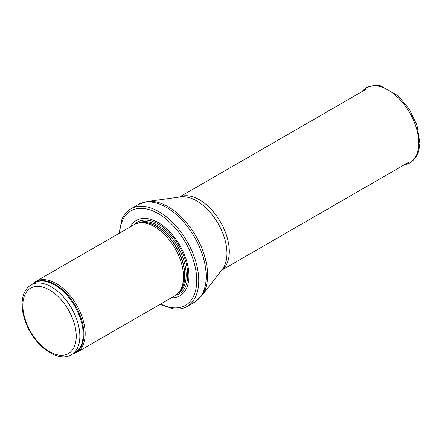 <?xml version="1.0" encoding="UTF-8"?>
<svg xmlns="http://www.w3.org/2000/svg" width="442" height="442" viewBox="0 0 442 442"><rect width="100%" height="100%" fill="white"/><g stroke="black" fill="none" stroke-linecap="round" stroke-linejoin="round"><path stroke-width="0.66" d="M72.77 353.976A40.968 23.653 -120 0 0 76.698 352.445A40.968 23.653 -120 0 0 82.98 319.621A40.968 23.653 -120 0 0 56.211 283.515A40.968 23.653 -120 0 0 35.73 281.488A40.968 23.653 -120 0 0 32.443 284.123M76.698 352.445L175.032 295.676A40.968 23.653 -120 0 0 178.546 292.792A40.968 23.653 -120 0 0 180.137 259.283A40.968 23.653 -120 0 0 154.551 226.746A40.968 23.653 -120 0 0 138.318 223.116A40.968 23.653 -120 0 0 134.064 224.713L35.73 281.488M171.303 297.831A43.526 25.133 -120 0 0 188.204 267.675A43.526 25.133 -120 0 0 158.17 222.564A43.526 25.133 -120 0 0 130.335 226.868M159.998 304.356L173.822 308.93A56.333 32.52 -120 0 0 187.082 306.455A56.333 32.52 -120 0 0 195.718 261.316A56.333 32.52 -120 0 0 158.921 211.679A56.333 32.52 -120 0 0 130.755 208.889A56.333 32.52 -120 0 0 121.981 219.138L119.031 233.393M51.349 286.847A40.327 23.282 -120 0 0 31.183 284.852C25.415 288.482 22.387 294.604 22.1 303.229C21.956 308.737 22.945 314.555 25.067 320.682C32.807 344.318 57.178 363.622 71.51 354.699A40.327 23.282 -120 0 0 77.693 322.384A40.327 23.282 -120 0 0 51.349 286.847M49.537 289.985A37.769 21.807 60 0 1 72.665 349.594A37.769 21.807 60 0 1 26.409 322.887A37.769 21.807 60 0 1 49.537 289.985M71.51 354.699L74.814 352.793A40.327 23.282 -120 0 0 80.996 320.478A40.327 23.282 -120 0 0 54.653 284.941A40.327 23.282 -120 0 0 34.487 282.946L31.183 284.852M73.665 353.456A40.482 23.371 -120 0 0 82.168 321.737A40.482 23.371 -120 0 0 55.272 284.46A40.482 23.371 -120 0 0 33.338 283.609M178.546 292.792L179.789 291.388A40.36 23.304 -120 0 0 181.358 258.377A40.36 23.304 -120 0 0 156.148 226.315A40.36 23.304 -120 0 0 140.153 222.74L138.318 223.116M179.259 291.985A40.327 23.282 -120 0 0 181.8 259.045A40.327 23.282 -120 0 0 156.335 226.238A40.327 23.282 -120 0 0 139.374 222.901M178.353 293.002A40.327 23.282 -120 0 0 183.855 260.515A40.327 23.282 -120 0 0 157.656 225.475A40.327 23.282 -120 0 0 138.042 223.177M175.518 295.378A41.493 23.956 -120 0 0 186.297 263.708A41.493 23.956 -120 0 0 158.374 224.105A41.493 23.956 -120 0 0 134.561 224.442M160.656 303.974A54.537 31.487 -120 0 0 196.718 278.924A54.537 31.487 -120 0 0 158.17 213.574A54.537 31.487 -120 0 0 119.688 233.017M187.082 306.455L194.53 302.157A56.333 32.52 -120 0 0 203.165 257.017A56.333 32.52 -120 0 0 166.369 207.375A56.333 32.52 -120 0 0 138.202 204.585L130.755 208.889M147.203 201.535L180.684 196.917A42.868 24.752 -120 0 1 196.646 200.889A42.868 24.752 -120 0 1 223.127 234.149A42.868 24.752 -120 0 1 222.414 269.2L201.679 295.886A55.957 32.31 -120 0 0 202.607 250.133A55.957 32.31 -120 0 0 168.037 206.718A55.957 32.31 -120 0 0 147.203 201.535L138.202 204.585M221.68 270.15A42.25 24.393 -120 0 0 226.707 235.962A42.25 24.393 -120 0 0 199.43 199.784A42.25 24.393 -120 0 0 179.496 197.082M404.198 164.844A43.41 25.061 -120 0 0 409.767 112.848A43.41 25.061 -120 0 0 361.948 91.671L366.761 87.417L374.678 85.195L380.639 85.809L398.203 95.87L409.314 109.229L416.988 125.224L419.9 143.457L418.607 151.623L416.171 157.048L410.303 162.8L404.192 164.849M201.679 295.886L194.53 302.157M221.575 270.283L408.872 162.148M179.33 197.104L366.622 88.969"/></g></svg>
